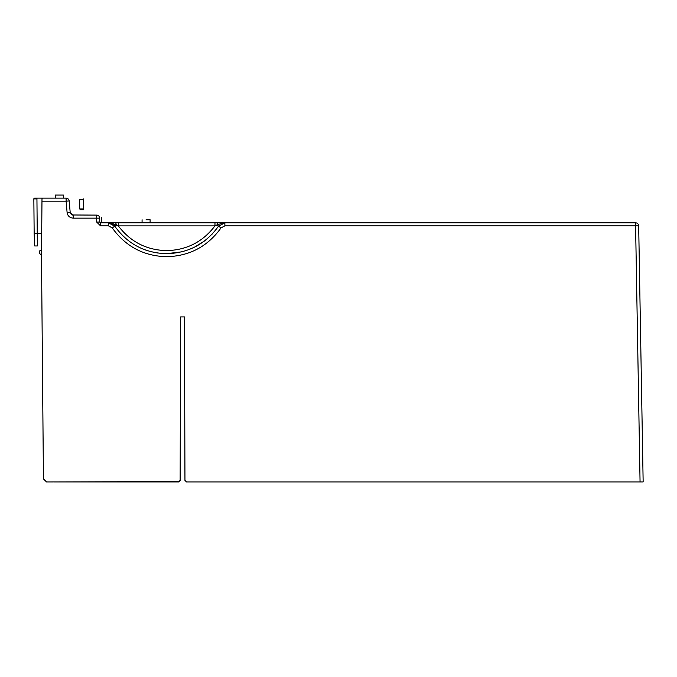 <?xml version="1.0" encoding="UTF-8"?>
<svg xmlns="http://www.w3.org/2000/svg" width="677" height="677" viewBox="0 0 677 677"><rect width="100%" height="100%" fill="white"/><g stroke="black" fill="none" stroke-linecap="round" stroke-linejoin="round"><path stroke-width="1.02" d="M184.956 480.408L184.474 316.929L180.624 316.929L184.474 316.929L184.956 480.408L186.497 481.939L643.15 481.939L638.682 225.856L643.15 481.939M188.198 481.939L192.759 481.939M53.982 481.939L178.601 481.939L180.141 480.408L180.624 316.929L180.141 480.408M179.557 481.609L46.518 481.939L43.438 478.884L41.492 255.991L43.438 478.884M217.698 224.866L216.962 225.196A3.089 1.049 -90 0 1 217.986 222.826L224.874 222.826L224.874 225.856L221.04 227.887C207.67 246.487 189.535 256.092 166.635 256.71C143.736 256.092 125.6 246.487 112.23 227.887L108.455 225.856M115.598 222.826L109.42 222.868C110.08 222.615 112.382 223.385 116.317 225.196A3.089 1.049 -90 0 0 115.293 222.826L108.405 222.826L114.785 226.203L108.405 222.826L100.543 222.826L108.396 222.826L108.405 225.856L100.543 225.856L96.684 222.064L99.773 222.064L100.543 222.826L99.773 222.064L100.543 222.826L99.773 222.064L99.705 218.146A3.089 3.089 0 0 0 96.616 215.108L72.346 214.981M67.099 212.51L70.18 212.299L69.181 200.959L70.18 212.299L73.251 215.108L73.251 218.146C69.748 217.85 67.7 215.971 67.099 212.51L66.109 201.171L69.181 200.959A3.089 3.089 0 0 0 66.109 198.141L41.999 198.141L41.492 255.991M33.935 198.564A0.77 0.77 0 0 0 33.909 198.615A0.77 0.77 0 0 1 33.935 198.564A0.77 0.77 0 0 0 33.909 198.615L33.892 198.657A0.77 0.77 0 0 0 33.875 198.708A0.77 0.77 0 0 1 33.892 198.657A0.77 0.77 0 0 0 33.875 198.708L33.867 198.759A0.77 0.77 0 0 0 33.858 198.81A0.77 0.77 0 0 1 33.867 198.759A0.77 0.77 0 0 0 33.858 198.81L33.85 198.86A0.77 0.77 0 0 0 33.85 198.903L33.85 198.911A0.77 0.77 0 0 1 33.85 198.869A0.77 0.77 0 0 0 33.85 198.903L34.155 233.624L41.686 233.624M33.85 199.36L34.62 198.141L33.85 198.92L34.62 198.141L41.119 198.141M34.476 198.158A0.77 0.77 0 0 1 34.544 198.149A0.77 0.77 0 0 0 34.476 198.158A0.77 0.77 0 0 1 34.544 198.149L33.85 198.903A0.77 0.77 0 0 1 34.62 198.141M66.109 198.141A3.089 3.089 0 0 1 69.181 200.959A3.089 3.089 0 0 0 66.109 198.141L66.109 201.171L41.974 201.171L41.999 198.141L42.659 198.141L36.93 198.141L36.939 198.903L36.93 198.141M42.6 198.141L42.092 198.395M34.722 245.963L34.155 233.624L34.722 245.963L37.345 245.963L36.939 198.903L33.85 198.903M41.542 249.813L39.621 250.93L39.621 253.452L41.5 255.331M71.297 214.414L70.18 212.299M100.543 225.856L100.543 222.826L99.773 222.064M113.829 225.06L114.785 226.203L116.317 225.196L118.306 225.881L118.306 222.826L115.293 222.826L214.973 222.826L214.973 225.881L184.669 225.881M635.593 222.826L224.874 222.826L635.593 222.826A3.089 3.089 0 0 1 638.682 225.856A3.089 3.089 0 0 0 635.593 222.826L635.593 225.856L638.682 225.856M116.165 222.826L115.64 222.826M150.489 222.826L147.637 222.826M109.285 222.877L111.468 223.461M223.114 223.029L224.874 222.826L218.493 226.203L216.962 225.196C217.926 224.282 226.77 221.946 224.874 222.826L218.493 226.203L221.04 227.887M639.088 249.254L638.69 226.22M111.003 223.275L114.785 226.203C127.53 243.932 144.81 253.088 166.635 253.68C188.46 253.088 205.74 243.932 218.493 226.203L219.136 225.382M110.74 223.19L108.616 222.826M158.198 253.105L150.734 251.624M146.435 250.338L143.558 249.28M143.16 249.119L140.994 248.197M140.918 248.163L137.406 246.445M212.832 233.353L211.783 234.479M207.695 238.363L206.13 239.675M206.003 239.776L204.327 241.08M204.234 241.147L194.934 246.927M193.707 247.537L188.511 249.737M181.69 251.844L166.635 253.68M214.973 225.881L118.306 225.881C130.449 241.875 146.562 250.118 166.635 250.617C186.708 250.118 202.821 241.875 214.973 225.881L216.962 225.196M111.62 223.528L112.17 223.808M217.986 222.826L214.973 222.826M63.401 195.061L55.379 195.061L63.401 195.061L63.401 198.141M55.379 198.141L55.379 195.061M146.088 219.737L150.099 219.737L146.088 219.737M83.753 209.709L80.461 209.709L79.691 208.939L83.736 208.939L83.576 199.681L83.753 209.709L83.567 198.903L83.753 209.709M83.567 198.903L83.576 199.673L83.567 198.903M79.691 208.939L79.691 199.681L83.576 199.681M101.322 221.286L101.322 217.427L101.322 221.286M640.061 481.939L635.593 225.856L224.874 225.856M96.684 222.064L96.616 218.146L99.705 218.146M73.251 218.146L96.616 218.146L96.616 215.108M68.038 215.278L68.504 215.921M114.785 226.203L112.23 227.887M71.415 214.507L72.634 215.049M221.108 223.808L222.039 223.368M224.112 222.826L222.725 222.826M221.201 222.826L220.6 222.826M219.703 222.826L218.866 222.826M150.099 222.826L150.099 219.737M142.077 222.826L142.077 219.737"/></g></svg>
